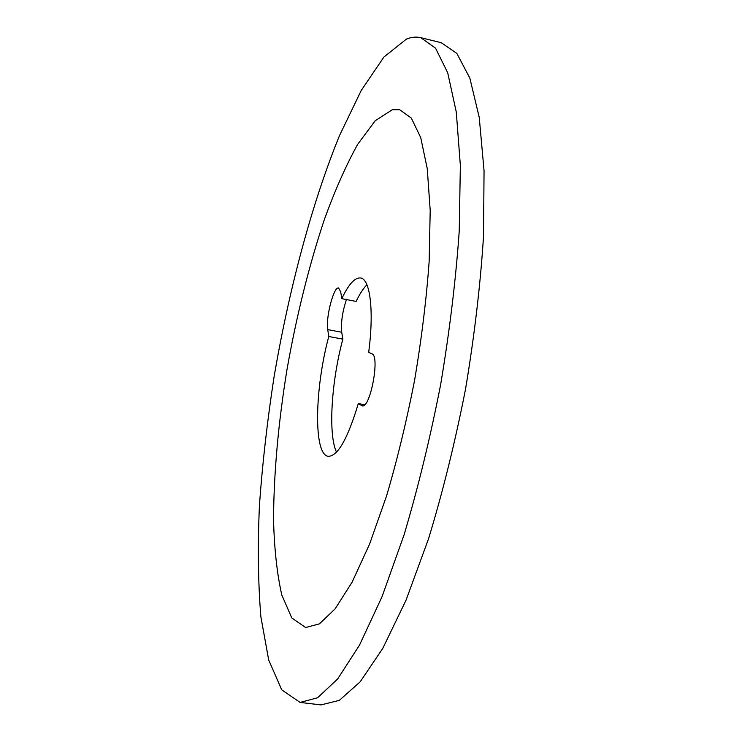 <?xml version="1.0" encoding="UTF-8"?>
<svg xmlns="http://www.w3.org/2000/svg" width="742" height="742" viewBox="0 0 742 742"><rect width="100%" height="100%" fill="white"/><g stroke="black" fill="none" stroke-linecap="round" stroke-linejoin="round"><path stroke-width="1.11" d="M341.821 298.655C348.61 284.242 354.871 277.35 360.603 277.972C370.156 279.038 374.191 310.694 368.681 352.32L371.974 353.832C380.201 355.975 370.221 408.833 362.161 405.846L358.303 403.583C347.683 438.884 337.647 456.46 328.214 456.302C313.347 454.744 314.608 388.873 328.762 336.506L327.741 329.615C325.571 317.752 333.779 286.115 338.621 288.007L340.689 291.894L341.821 298.655L356.123 301.428C359.74 293.906 363.339 288.35 366.919 284.761M336.516 452.166C328.02 434.432 331.359 381.657 342.841 339.14L341.719 332.24C340.819 322.649 342.396 311.751 346.458 299.555M358.303 403.583L364.712 404.705M328.762 336.506L342.841 339.14M392.221 109.788L375.239 120.705L357.69 144.3C346.041 165.345 334.93 190.416 324.365 219.502C308.96 265.831 296.512 315.804 287.015 369.414C278.287 423.079 273.798 473.201 273.529 519.799C274.308 549.015 277.063 574.067 281.793 594.954L291.764 617.91L305.63 627.528L319.422 623.855L335.134 608.857L352.135 582.118L369.618 544.016L386.582 495.879C397.313 459.511 406.672 420.853 414.667 379.895C421.586 338.742 426.418 299.258 429.154 261.444L430.202 210.422L427.244 168.601L420.723 137.595L411.291 118.034L399.669 109.733L392.221 109.788M406.44 39.085L383.911 57.032L361.243 90.431L339.511 135.573C311.677 203.772 288.879 289.89 274.039 377.057C267.305 420.714 262.445 463.398 259.45 505.098C257.622 545.722 258.095 582.971 260.878 616.852L268.687 659.953L281.719 689.856L300.111 702.424L317.595 697.758L337.61 679.013L359.425 645.29L382.019 596.753L404.056 534.899C418.043 487.921 430.239 437.826 440.646 384.616C449.615 331.145 455.811 279.966 459.233 231.059L460.355 165.41L456.284 112.033L447.714 72.79L435.563 48.202L420.835 37.684C416.206 36.59 411.402 37.054 406.44 39.085M300.111 702.424L320.98 704.9L339.335 700.365L360.195 681.805L382.807 648.341L406.06 600.12L428.598 538.646C442.816 491.918 455.134 442.084 465.531 389.133C474.416 335.913 480.417 284.928 483.524 236.188L484.053 170.706L479.239 117.394L469.844 78.114L456.84 53.405L441.249 42.702L420.835 37.684M361.484 405.577L362.884 405.818M327.741 329.615L341.719 332.24"/></g></svg>
